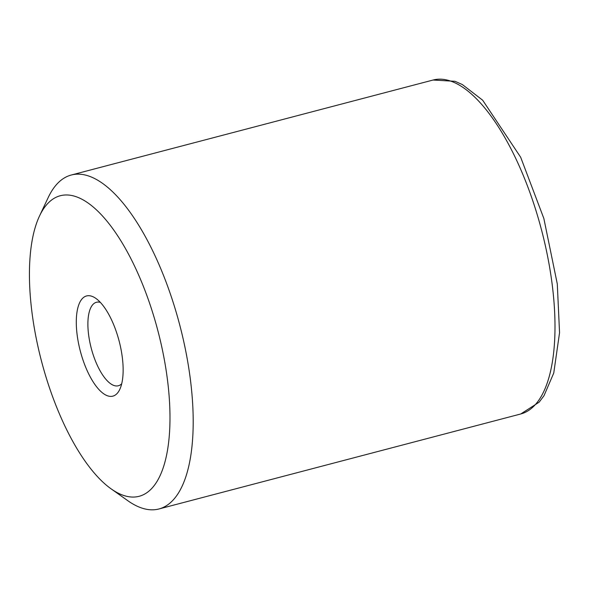 <?xml version="1.0" encoding="UTF-8"?>
<svg xmlns="http://www.w3.org/2000/svg" width="589" height="589" viewBox="0 0 589 589"><rect width="100%" height="100%" fill="white"/><g stroke="black" fill="none" stroke-linecap="round" stroke-linejoin="round"><path stroke-width="0.88" d="M111.1 488.841L127.761 500.665A172.636 66.829 -104.7 0 0 158.949 508.97A172.636 66.829 -104.7 0 0 179.748 325.025A172.636 66.829 -104.7 0 0 71.269 175.021A172.636 66.829 -104.7 0 0 58.355 182.612A172.636 66.829 -104.7 0 0 48.188 197.573L39.485 216.06A155.371 60.144 75.3 0 1 48.637 202.594A155.371 60.144 75.3 0 1 161.798 347.039A155.371 60.144 75.3 0 1 111.1 488.841A155.371 60.144 75.3 0 1 41.539 361.307A155.371 60.144 75.3 0 1 39.485 216.06M100.344 302.378A43.159 16.706 -104.7 0 0 96.456 302.275A43.159 16.706 -104.7 0 0 93.224 304.174A43.159 16.706 -104.7 0 0 92.539 352.767A43.159 16.706 -104.7 0 0 118.374 385.758A43.159 16.706 -104.7 0 0 121.709 383.756M82.688 298.225A51.788 20.048 75.3 0 1 95.919 298.439A51.788 20.048 75.3 0 1 119.103 340.95A51.788 20.048 75.3 0 1 119.795 389.366A51.788 20.048 75.3 0 1 85.545 366.873A51.788 20.048 75.3 0 1 82.688 298.225M520.75 413.979L539.141 402.184L543.993 395.72L553.756 373.028L559.55 332.733L557.297 283.964L543.853 218.482L520.676 157.263L482.671 100.218L462.365 84.558L454.98 81.304L433.077 80.03A172.636 66.829 75.3 0 1 541.549 230.034A172.636 66.829 75.3 0 1 520.75 413.979L158.949 508.97M433.077 80.03L71.269 175.021"/></g></svg>
